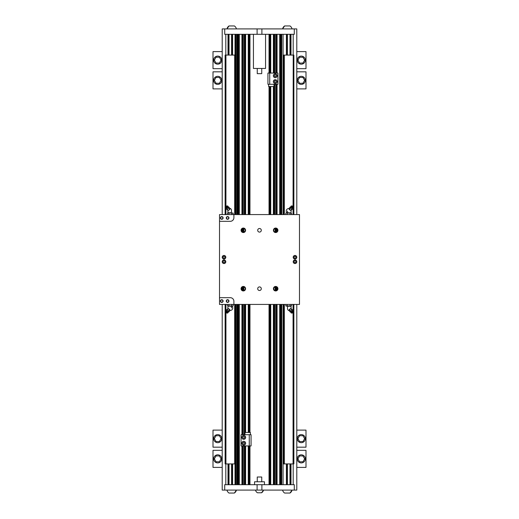 <?xml version="1.0" encoding="UTF-8"?>
<svg xmlns="http://www.w3.org/2000/svg" width="519" height="519" viewBox="0 0 519 519"><rect width="100%" height="100%" fill="white"/><g stroke="black" fill="none" stroke-linecap="round" stroke-linejoin="round"><path stroke-width="0.78" d="M293.222 312.14L293.222 463.915L283.536 463.915L283.536 304.426M293.871 214.574L293.871 55.085L293.222 55.085L293.222 206.86M293.222 207.937L293.222 214.574M293.222 304.426L293.222 311.063M293.222 55.085L293.073 206.659M293.073 208.009L293.073 214.574M293.073 304.426L293.073 310.991M293.073 312.341L293.073 463.915M293.073 55.085L283.536 55.085L283.536 214.574M284.334 55.085L284.334 214.574M284.334 304.426L284.334 463.915M293.871 304.426L293.871 463.915L293.222 463.915M286.858 34.306L286.858 55.085M286.858 463.915L286.858 484.694M296.79 214.574L296.79 28.915L294.286 28.915L294.286 34.306L224.714 34.306L224.714 28.915L222.21 28.915L222.21 214.574M281.739 34.306L281.739 214.574M281.739 304.426L281.739 484.694M222.21 304.426L222.21 490.085L224.714 490.085L224.714 484.694L294.286 484.694L294.286 490.085L296.79 490.085L296.79 304.426M242.386 34.306L242.386 214.574M242.386 228.671L242.386 231.928M242.386 287.072L242.386 290.329M242.386 304.426L242.386 434.714M242.386 445.944L242.386 484.694M245.169 34.306L245.169 214.574M245.169 304.426L245.169 432.47M245.169 445.944L245.169 484.694M273.831 34.306L273.831 73.056M273.831 86.53L273.831 214.574M273.831 304.426L273.831 484.694M276.614 34.306L276.614 73.056M276.614 84.286L276.614 214.574M276.614 228.671L276.614 231.928M276.614 287.072L276.614 290.329M276.614 304.426L276.614 484.694M290.543 34.306L290.543 55.085M290.543 463.915L290.543 484.694M228.457 34.306L228.457 55.085M228.457 463.915L228.457 484.694M232.142 34.306L232.142 55.085M232.142 463.915L232.142 484.694M235.464 34.306L235.464 214.574M235.464 304.426L235.464 484.694M237.261 34.306L237.261 214.574M237.261 304.426L237.261 484.694M224.714 490.085L294.286 490.085M264.443 490.085L254.557 490.085M264.443 484.694L264.443 481.775L254.557 481.775L254.557 484.694M284.613 25.95A4.833 4.833 0 0 0 282.589 28.915L284.613 25.95L290.004 25.95A4.833 4.833 0 0 1 292.028 28.915M294.286 28.915L224.714 28.915M265.566 34.306L265.566 68.45L253.434 68.45L253.434 34.306M284.178 55.085L284.178 214.574M284.178 304.426L284.178 463.915M225.129 214.574L225.129 55.085L235.464 55.085M225.129 304.426L225.129 463.915L235.464 463.915M234.822 55.085L234.822 214.574M234.822 304.426L234.822 463.915M234.666 55.085L234.666 214.574M234.666 304.426L234.666 463.915M225.927 55.085L225.927 206.659M225.927 208.009L225.927 214.574M225.927 304.426L225.927 310.991M225.927 312.341L225.927 463.915M225.778 55.085L225.778 206.86M225.778 207.937L225.778 214.574M225.778 304.426L225.778 311.063M225.778 312.14L225.778 463.915M261.745 481.775L261.745 477.013L257.255 477.013L257.255 481.775M234.387 493.05A4.833 4.833 0 0 0 236.411 490.085L234.387 493.05L228.996 493.05A4.833 4.833 0 0 1 226.972 490.085M290.004 493.05A4.833 4.833 0 0 0 292.028 490.085L290.004 493.05L284.613 493.05A4.833 4.833 0 0 1 282.589 490.085M257.255 477.013L261.745 477.013M261.524 492.778A4.074 4.074 0 0 0 263.431 490.312L261.524 492.778L257.476 492.778A4.074 4.074 0 0 1 255.569 490.312M257.255 73.659L261.745 73.659L257.255 73.659L257.255 68.45M261.745 73.659L261.745 68.45M228.996 25.95A4.833 4.833 0 0 0 226.972 28.915L228.996 25.95L234.387 25.95A4.833 4.833 0 0 1 236.411 28.915M219.518 214.574L299.482 214.574L299.482 304.426L233.894 304.426L233.894 301.279A3.594 3.594 0 0 0 230.3 297.685L219.518 297.685L219.518 214.574M219.518 297.685L219.518 304.426L233.894 304.426M275.135 286.897L275.135 290.504M275.135 228.496L275.135 232.103M243.865 286.897L243.865 290.504M243.865 228.496L243.865 232.103M294.993 263.542A1.797 1.797 0 0 1 293.436 260.849A1.797 1.797 0 0 1 296.55 260.849A1.797 1.797 0 0 1 294.993 263.542M294.993 255.458A1.797 1.797 0 0 0 293.436 258.151A1.797 1.797 0 0 0 296.55 258.151A1.797 1.797 0 0 0 294.993 255.458M224.007 263.542A1.797 1.797 0 0 0 225.564 260.849A1.797 1.797 0 0 0 222.45 260.849A1.797 1.797 0 0 0 224.007 263.542M224.007 255.458A1.797 1.797 0 0 1 225.564 258.151A1.797 1.797 0 0 1 222.45 258.151A1.797 1.797 0 0 1 224.007 255.458M275.673 290.951A2.245 2.245 0 0 1 273.727 287.578A2.245 2.245 0 0 1 277.62 287.578A2.245 2.245 0 0 1 275.673 290.951M275.673 228.049A2.245 2.245 0 0 0 273.727 231.422A2.245 2.245 0 0 0 277.62 231.422A2.245 2.245 0 0 0 275.673 228.049M243.327 290.951A2.245 2.245 0 0 0 245.273 287.578A2.245 2.245 0 0 0 241.38 287.578A2.245 2.245 0 0 0 243.327 290.951M243.327 228.049A2.245 2.245 0 0 1 245.273 231.422A2.245 2.245 0 0 1 241.38 231.422A2.245 2.245 0 0 1 243.327 228.049M259.5 290.504A1.804 1.804 0 0 0 261.057 287.798A1.804 1.804 0 0 0 257.943 287.798A1.804 1.804 0 0 0 259.5 290.504M259.5 228.496A1.804 1.804 0 0 1 261.057 231.202A1.804 1.804 0 0 1 257.943 231.202A1.804 1.804 0 0 1 259.5 228.496M233.894 214.574L233.894 217.721A3.594 3.594 0 0 1 230.3 221.315L219.518 221.315M227.445 214.574L227.445 213.062L227.828 212.842L233.154 213.062L233.154 214.574M227.445 213.062L233.154 213.062M228.873 213.062L228.873 214.574M231.727 213.062L231.727 214.574M228.555 212.796A2.472 2.472 0 0 1 227.906 210.422A2.472 2.472 0 0 0 228.522 212.771L231.182 212.771A2.472 1.233 90 0 0 231.532 211.045A2.472 1.233 90 0 0 230.3 208.573A2.472 2.472 0 0 0 230.073 208.586A2.472 2.472 0 0 1 230.3 208.573M287.273 213.062L291.555 213.062L287.273 213.062L287.273 214.574M285.846 213.062L286.559 212.842L285.846 213.062L285.846 214.574M289.589 212.771L286.897 212.842M290.127 213.062L290.127 214.574M291.555 213.062L291.555 214.574M289.077 209.06L289.077 209.06A1.349 0.474 40.9 0 0 289.881 209.968A1.349 0.474 40.9 0 0 290.614 210.396A1.349 0.474 40.9 0 0 290.653 210.403M291.107 206.659A1.07 0.376 40.9 0 0 291.016 206.776A1.07 0.376 40.9 0 0 291.542 207.626A1.07 0.376 40.9 0 0 292.515 208.158A1.07 0.376 40.9 0 0 292.599 208.151A1.07 0.376 40.9 0 0 292.658 208.119M292.684 208.125L292.444 209.079L291.665 209.079L290.017 207.172L290.679 206.86L288.908 208.45L289.349 209.404L290.452 208.125M291.341 206.043A1.382 0.487 40.9 0 0 291.237 206.056A1.382 0.487 40.9 0 0 291.101 206.218A1.382 0.487 40.9 0 0 291.782 207.315A1.382 0.487 40.9 0 0 293.034 207.996A1.382 0.487 40.9 0 0 293.138 207.983A1.382 0.487 40.9 0 0 293.28 207.821L293.365 207.263A1.07 0.376 40.9 0 0 292.833 206.413A1.07 0.376 40.9 0 0 291.86 205.881A1.07 0.376 40.9 0 0 291.782 205.894A1.07 0.376 40.9 0 0 292.041 206.705A1.07 0.376 40.9 0 0 293.177 207.399A1.07 0.376 40.9 0 0 293.365 207.263M289.057 209.014L290.874 210.442L292.444 209.079M290.874 210.442L291.665 209.079M285.846 305.938L291.555 305.938L286.559 306.158L285.846 305.938L285.846 304.426M287.273 305.938L287.273 304.426M290.445 306.204A2.472 2.472 0 0 1 291.094 308.578A2.472 2.472 0 0 0 290.478 306.229L287.818 306.229A2.472 1.233 -90 0 0 287.468 307.955A2.472 1.233 -90 0 0 288.7 310.427A2.472 2.472 0 0 0 288.927 310.414A2.472 2.472 0 0 1 288.7 310.427M290.127 305.938L290.127 304.426M291.555 305.938L291.555 304.426M289.077 309.94L289.077 309.94A1.349 0.474 -40.9 0 1 289.881 309.032A1.349 0.474 -40.9 0 1 290.614 308.604A1.349 0.474 -40.9 0 1 290.653 308.597M292.684 310.875L292.444 309.921L291.665 309.921L290.017 311.828L290.679 312.14L288.908 310.55L289.349 309.596L290.452 310.875M291.107 312.341A1.07 0.376 -40.9 0 1 291.016 312.224A1.07 0.376 -40.9 0 1 291.542 311.374A1.07 0.376 -40.9 0 1 292.515 310.842A1.07 0.376 -40.9 0 1 292.599 310.849A1.07 0.376 -40.9 0 1 292.658 310.881M291.341 312.957A1.382 0.487 -40.9 0 1 291.237 312.944A1.382 0.487 -40.9 0 1 291.101 312.782A1.382 0.487 -40.9 0 1 291.782 311.685A1.382 0.487 -40.9 0 1 293.034 311.004A1.382 0.487 -40.9 0 1 293.138 311.017A1.382 0.487 -40.9 0 1 293.28 311.179L293.365 311.737A1.07 0.376 -40.9 0 1 292.833 312.587A1.07 0.376 -40.9 0 1 291.86 313.119A1.07 0.376 -40.9 0 1 291.782 313.106A1.07 0.376 -40.9 0 1 292.041 312.295A1.07 0.376 -40.9 0 1 293.177 311.601A1.07 0.376 -40.9 0 1 293.365 311.737M289.057 309.986L290.874 308.558L292.444 309.921M291.665 309.921L290.874 308.558M231.727 305.938L227.445 305.938L231.727 305.938L231.727 304.426M233.154 305.938L232.441 306.158L233.154 305.938L233.154 304.426M229.411 306.229L232.103 306.158M228.873 305.938L228.873 304.426M227.445 305.938L227.445 304.426M229.923 309.94L229.923 309.94A1.349 0.474 -139.1 0 0 229.119 309.032A1.349 0.474 -139.1 0 0 228.386 308.604A1.349 0.474 -139.1 0 0 228.347 308.597M227.893 312.341A1.07 0.376 -139.1 0 0 227.984 312.224A1.07 0.376 -139.1 0 0 227.458 311.374A1.07 0.376 -139.1 0 0 226.485 310.842A1.07 0.376 -139.1 0 0 226.401 310.849A1.07 0.376 -139.1 0 0 226.342 310.881M226.316 310.875L226.556 309.921L227.335 309.921L228.983 311.828L228.321 312.14L230.092 310.55L229.651 309.596L228.548 310.875M227.659 312.957A1.382 0.487 -139.1 0 0 227.763 312.944A1.382 0.487 -139.1 0 0 227.899 312.782A1.382 0.487 -139.1 0 0 227.218 311.685A1.382 0.487 -139.1 0 0 225.966 311.004A1.382 0.487 -139.1 0 0 225.862 311.017A1.382 0.487 -139.1 0 0 225.72 311.179L225.635 311.737A1.07 0.376 -139.1 0 0 226.167 312.587A1.07 0.376 -139.1 0 0 227.14 313.119A1.07 0.376 -139.1 0 0 227.218 313.106A1.07 0.376 -139.1 0 0 226.959 312.295A1.07 0.376 -139.1 0 0 225.823 311.601A1.07 0.376 -139.1 0 0 225.635 311.737M229.943 309.986L228.126 308.558L226.556 309.921M228.126 308.558L227.335 309.921M294.993 262.692A0.941 0.941 0 0 1 294.176 261.278A0.941 0.941 0 0 1 295.811 261.278A0.941 0.941 0 0 1 294.993 262.692M294.993 256.308A0.941 0.941 0 0 0 294.176 257.722A0.941 0.941 0 0 0 295.811 257.722A0.941 0.941 0 0 0 294.993 256.308M224.007 262.692A0.941 0.941 0 0 0 224.824 261.278A0.941 0.941 0 0 0 223.189 261.278A0.941 0.941 0 0 0 224.007 262.692M224.007 256.308A0.941 0.941 0 0 1 224.824 257.722A0.941 0.941 0 0 1 223.189 257.722A0.941 0.941 0 0 1 224.007 256.308M275.673 286.819A1.881 1.881 0 0 0 273.792 288.7A1.881 1.881 0 0 0 275.673 290.582A1.881 1.881 0 0 0 277.555 288.7A1.881 1.881 0 0 0 275.673 286.819M275.673 228.418A1.881 1.881 0 0 1 277.555 230.3A1.881 1.881 0 0 1 275.673 232.181A1.881 1.881 0 0 1 273.792 230.3A1.881 1.881 0 0 1 275.673 228.418M243.327 290.582A1.881 1.881 0 0 1 241.445 288.7A1.881 1.881 0 0 1 243.327 286.819A1.881 1.881 0 0 1 245.208 288.7A1.881 1.881 0 0 1 243.327 290.582M243.327 232.181A1.881 1.881 0 0 0 245.208 230.3A1.881 1.881 0 0 0 243.327 228.418A1.881 1.881 0 0 0 241.445 230.3A1.881 1.881 0 0 0 243.327 232.181M227.601 299.95A1.103 1.103 0 0 1 228.561 301.61A1.103 1.103 0 0 1 226.647 301.61A1.103 1.103 0 0 1 227.601 299.95M227.601 299.71A1.349 1.349 0 0 0 226.433 301.734A1.349 1.349 0 0 0 228.769 301.734A1.349 1.349 0 0 0 227.601 299.71M221.762 299.95A1.103 1.103 0 0 1 222.716 301.61A1.103 1.103 0 0 1 220.802 301.61A1.103 1.103 0 0 1 221.762 299.95M221.762 299.71A1.349 1.349 0 0 0 220.594 301.734A1.349 1.349 0 0 0 222.93 301.734A1.349 1.349 0 0 0 221.762 299.71M227.601 219.05A1.103 1.103 0 0 0 228.561 217.39A1.103 1.103 0 0 0 226.647 217.39A1.103 1.103 0 0 0 227.601 219.05M227.601 219.29A1.349 1.349 0 0 1 226.433 217.266A1.349 1.349 0 0 1 228.769 217.266A1.349 1.349 0 0 1 227.601 219.29M221.762 219.05A1.103 1.103 0 0 0 222.716 217.39A1.103 1.103 0 0 0 220.802 217.39A1.103 1.103 0 0 0 221.762 219.05M221.762 219.29A1.349 1.349 0 0 1 220.594 217.266A1.349 1.349 0 0 1 222.93 217.266A1.349 1.349 0 0 1 221.762 219.29M229.923 209.06L229.923 209.06A1.349 0.474 139.1 0 1 229.119 209.968A1.349 0.474 139.1 0 1 228.386 210.396A1.349 0.474 139.1 0 1 228.347 210.403M226.316 208.125L226.556 209.079L227.335 209.079L228.983 207.172L228.321 206.86L230.092 208.45L229.119 209.968L228.126 210.442L226.556 209.079M227.893 206.659A1.07 0.376 139.1 0 1 227.984 206.776A1.07 0.376 139.1 0 1 227.458 207.626A1.07 0.376 139.1 0 1 226.485 208.158A1.07 0.376 139.1 0 1 226.401 208.151A1.07 0.376 139.1 0 1 226.342 208.119M227.335 209.079L228.126 210.442M229.943 209.014L229.651 209.404L228.548 208.125M227.659 206.043A1.382 0.487 139.1 0 1 227.763 206.056A1.382 0.487 139.1 0 1 227.899 206.218A1.382 0.487 139.1 0 1 227.218 207.315A1.382 0.487 139.1 0 1 225.966 207.996A1.382 0.487 139.1 0 1 225.862 207.983A1.382 0.487 139.1 0 1 225.72 207.821L225.635 207.263A1.07 0.376 139.1 0 1 226.167 206.413A1.07 0.376 139.1 0 1 227.14 205.881A1.07 0.376 139.1 0 1 227.218 205.894A1.07 0.376 139.1 0 1 226.959 206.705A1.07 0.376 139.1 0 1 225.823 207.399A1.07 0.376 139.1 0 1 225.635 207.263M245 434.714L245 432.47L250.392 432.47L250.392 434.714M241.05 434.714L251.066 434.714L251.066 445.944L241.05 445.944L241.05 434.714M243.223 444.147L242.704 443.252L243.223 442.35L244.261 442.35L244.78 443.252L244.261 444.147L243.223 444.147M249.269 434.714L249.269 445.944M243.742 445.159A1.907 1.907 0 0 1 242.088 442.292A1.907 1.907 0 0 1 245.396 442.292A1.907 1.907 0 0 1 243.742 445.159M243.223 438.308L242.704 437.407L243.223 436.511L244.261 436.511L244.78 437.407L244.261 438.308L243.223 438.308M243.742 439.321A1.907 1.907 0 0 1 242.088 436.453A1.907 1.907 0 0 1 245.396 436.453A1.907 1.907 0 0 1 243.742 439.321M274 84.286L274 86.53L268.608 86.53L268.608 84.286M277.95 84.286L267.934 84.286L267.934 73.056L277.95 73.056L277.95 84.286M269.731 84.286L269.731 73.056M275.258 83.501A1.907 1.907 0 0 1 273.604 80.64A1.907 1.907 0 0 1 276.912 80.64A1.907 1.907 0 0 1 275.258 83.501M276.296 81.593L275.777 82.489L274.739 82.489L274.22 81.593L274.739 80.692L275.777 80.692L276.296 81.593M275.258 77.662A1.907 1.907 0 0 1 273.604 74.794A1.907 1.907 0 0 1 276.912 74.794A1.907 1.907 0 0 1 275.258 77.662M276.296 75.748L275.777 76.65L274.739 76.65L274.22 75.748L274.739 74.853L275.777 74.853L276.296 75.748M301.279 64.181A4.042 4.042 0 0 0 304.783 58.115A4.042 4.042 0 0 0 297.783 58.115A4.042 4.042 0 0 0 301.279 64.181M302.966 63.059L304.653 60.139L302.966 57.22L299.593 57.22L297.912 60.139L299.593 63.059L302.966 63.059M296.79 68.677L305.996 68.677L305.996 51.602L296.79 51.602M301.279 84.402A4.042 4.042 0 0 0 304.783 78.337A4.042 4.042 0 0 0 297.783 78.337A4.042 4.042 0 0 0 301.279 84.402M302.966 83.274L304.653 80.354L302.966 77.435L299.593 77.435L297.912 80.354L299.593 83.274L302.966 83.274M296.79 88.892L305.996 88.892L305.996 71.823L296.79 71.823M301.279 454.819A4.042 4.042 0 0 1 304.783 460.885A4.042 4.042 0 0 1 297.783 460.885A4.042 4.042 0 0 1 301.279 454.819M302.966 455.942L304.653 458.861L302.966 461.78L299.593 461.78L297.912 458.861L299.593 455.942L302.966 455.942M296.79 450.323L305.996 450.323L305.996 467.398L296.79 467.398M301.279 434.598A4.042 4.042 0 0 1 304.783 440.663A4.042 4.042 0 0 1 297.783 440.663A4.042 4.042 0 0 1 301.279 434.598M302.966 435.726L304.653 438.646L302.966 441.565L299.593 441.565L297.912 438.646L299.593 435.726L302.966 435.726M296.79 430.108L305.996 430.108L305.996 447.177L296.79 447.177M217.721 64.181A4.042 4.042 0 0 1 214.217 58.115A4.042 4.042 0 0 1 221.217 58.115A4.042 4.042 0 0 1 217.721 64.181M216.034 63.059L214.347 60.139L216.034 57.22L219.407 57.22L221.088 60.139L219.407 63.059L216.034 63.059M222.21 68.677L213.004 68.677L213.004 51.602L222.21 51.602M217.721 84.402A4.042 4.042 0 0 1 214.217 78.337A4.042 4.042 0 0 1 221.217 78.337A4.042 4.042 0 0 1 217.721 84.402M216.034 83.274L214.347 80.354L216.034 77.435L219.407 77.435L221.088 80.354L219.407 83.274L216.034 83.274M222.21 88.892L213.004 88.892L213.004 71.823L222.21 71.823M217.721 454.819A4.042 4.042 0 0 0 214.217 460.885A4.042 4.042 0 0 0 221.217 460.885A4.042 4.042 0 0 0 217.721 454.819M216.034 455.942L214.347 458.861L216.034 461.78L219.407 461.78L221.088 458.861L219.407 455.942L216.034 455.942M222.21 450.323L213.004 450.323L213.004 467.398L222.21 467.398M217.721 434.598A4.042 4.042 0 0 0 214.217 440.663A4.042 4.042 0 0 0 221.217 440.663A4.042 4.042 0 0 0 217.721 434.598M216.034 435.726L214.347 438.646L216.034 441.565L219.407 441.565L221.088 438.646L219.407 435.726L216.034 435.726M222.21 430.108L213.004 430.108L213.004 447.177L222.21 447.177M293.806 55.085L293.806 214.574M293.806 304.426L293.806 463.915M286.41 34.306L286.41 55.085M283.089 34.306L283.089 214.574M283.089 304.426L283.089 484.694M286.41 463.915L286.41 484.694M237.754 34.306L237.754 214.574M237.754 304.426L237.754 484.694M238.331 34.306L238.331 214.574M238.331 304.426L238.331 484.694M238.954 34.306L238.954 214.574M238.954 304.426L238.954 484.694M239.298 34.306L239.298 214.574M239.298 304.426L239.298 484.694M241.932 34.306L241.932 214.574M241.932 229.035L241.932 231.565M241.932 287.435L241.932 289.965M241.932 304.426L241.932 434.714M241.932 445.944L241.932 484.694M242.613 34.306L242.613 214.574M242.613 228.555L242.613 232.038M242.613 286.962L242.613 290.445M242.613 304.426L242.613 434.714M242.613 445.944L242.613 484.694M243.249 34.306L243.249 214.574M243.249 228.418L243.249 232.175M243.249 286.825L243.249 290.582M243.249 304.426L243.249 434.714M243.249 445.944L243.249 484.694M244.3 34.306L244.3 214.574M244.3 304.426L244.3 434.714M244.3 445.944L244.3 484.694M244.936 34.306L244.936 214.574M244.936 304.426L244.936 434.714M244.936 445.944L244.936 484.694M245.617 34.306L245.617 214.574M245.617 304.426L245.617 432.47M245.617 445.944L245.617 484.694M248.257 34.306L248.257 214.574M248.257 304.426L248.257 432.47M248.257 445.944L248.257 484.694M248.718 34.306L248.718 214.574M248.718 304.426L248.718 432.47M248.718 445.944L248.718 484.694M249.503 34.306L249.503 214.574M249.503 304.426L249.503 432.47M249.503 445.944L249.503 484.694M249.963 34.306L249.963 214.574M249.963 304.426L249.963 432.47M249.963 445.944L249.963 484.694M269.037 34.306L269.037 73.056M269.037 86.53L269.037 214.574M269.037 304.426L269.037 484.694M269.497 34.306L269.497 73.056M269.497 86.53L269.497 214.574M269.497 304.426L269.497 484.694M270.282 34.306L270.282 73.056M270.282 86.53L270.282 214.574M270.282 304.426L270.282 484.694M270.743 34.306L270.743 73.056M270.743 86.53L270.743 214.574M270.743 304.426L270.743 484.694M273.383 34.306L273.383 73.056M273.383 86.53L273.383 214.574M273.383 304.426L273.383 484.694M274.064 34.306L274.064 73.056M274.064 84.286L274.064 214.574M274.064 304.426L274.064 484.694M274.7 34.306L274.7 73.056M274.7 84.286L274.7 214.574M274.7 304.426L274.7 484.694M275.751 34.306L275.751 73.056M275.751 84.286L275.751 214.574M275.751 228.418L275.751 232.175M275.751 286.825L275.751 290.582M275.751 304.426L275.751 484.694M276.387 34.306L276.387 73.056M276.387 84.286L276.387 214.574M276.387 228.555L276.387 232.038M276.387 286.962L276.387 290.445M276.387 304.426L276.387 484.694M277.068 34.306L277.068 73.056M277.068 84.286L277.068 214.574M277.068 229.035L277.068 231.565M277.068 287.435L277.068 289.965M277.068 304.426L277.068 484.694M279.702 34.306L279.702 214.574M279.702 304.426L279.702 484.694M280.046 34.306L280.046 214.574M280.046 304.426L280.046 484.694M280.669 34.306L280.669 214.574M280.669 304.426L280.669 484.694M281.246 34.306L281.246 214.574M281.246 304.426L281.246 484.694M287.422 34.306L287.422 55.085M287.422 463.915L287.422 484.694M289.978 34.306L289.978 55.085M289.978 463.915L289.978 484.694M290.99 463.915L290.99 484.694M290.99 34.306L290.99 55.085M293.196 34.306L293.196 55.085M293.196 463.915L293.196 484.694M225.804 463.915L225.804 484.694M225.804 34.306L225.804 55.085M228.01 34.306L228.01 55.085M228.01 463.915L228.01 484.694M229.022 34.306L229.022 55.085M229.022 463.915L229.022 484.694M231.578 34.306L231.578 55.085M231.578 463.915L231.578 484.694M232.59 463.915L232.59 484.694M232.59 34.306L232.59 55.085M235.016 34.306L235.016 55.085M235.016 463.915L235.016 484.694M235.911 34.306L235.911 214.574M235.911 304.426L235.911 484.694M236.813 34.306L236.813 214.574M236.813 304.426L236.813 484.694M257.106 490.085L257.106 484.694M261.894 490.085L261.894 484.694M261.894 28.915L261.894 34.306M257.106 28.915L257.106 34.306M283.601 55.085L283.601 214.574M283.601 304.426L283.601 463.915M225.194 55.085L225.194 214.574M225.194 304.426L225.194 463.915M235.399 55.085L235.399 214.574M235.399 304.426L235.399 463.915M287.468 211.045A2.472 1.233 90 0 0 287.818 212.771M231.532 307.955A2.472 1.233 -90 0 0 231.182 306.229M291.094 210.422A2.472 2.472 0 0 1 290.478 212.771L290.51 212.842M288.927 208.586A2.472 2.472 0 0 0 286.929 212.771M292.599 208.151L293.138 207.983M291.029 206.692L290.497 206.906M291.016 206.776L291.101 206.218M291.782 205.894L291.237 206.056M292.599 310.849L293.138 311.017M291.029 312.308L290.497 312.094M291.016 312.224L291.101 312.782M291.782 313.106L291.237 312.944M227.906 308.578A2.472 2.472 0 0 1 228.522 306.229L228.49 306.158M230.073 310.414A2.472 2.472 0 0 0 232.071 306.229M226.401 310.849L225.862 311.017M227.971 312.308L228.503 312.094M227.984 312.224L227.899 312.782M227.218 313.106L227.763 312.944M227.971 206.692L228.503 206.906M226.401 208.151L225.862 207.983M227.218 205.894L227.763 206.056M227.984 206.776L227.899 206.218"/></g></svg>
